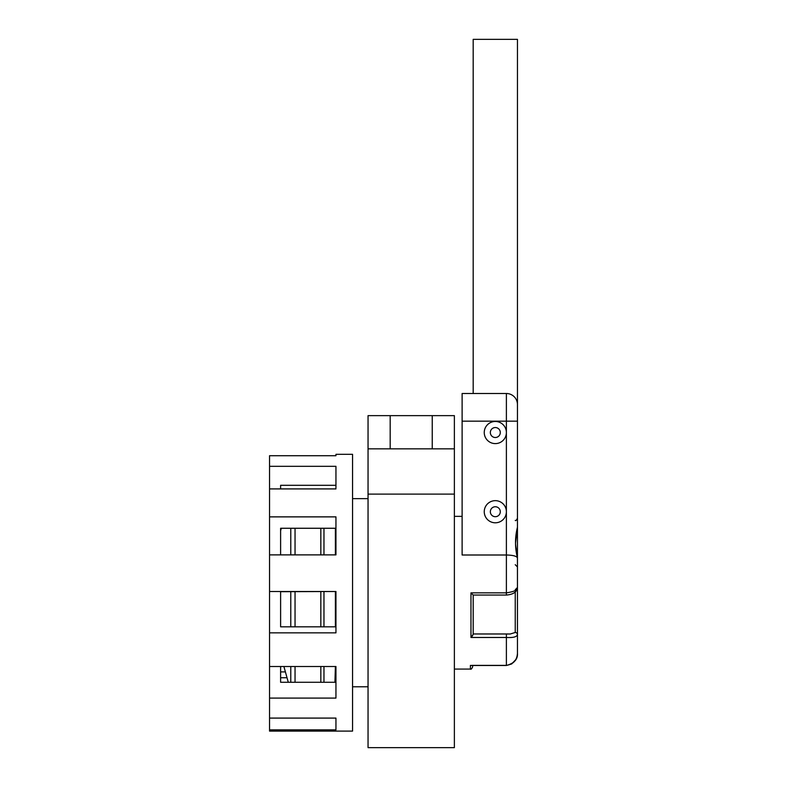 <?xml version="1.0" encoding="UTF-8"?>
<svg xmlns="http://www.w3.org/2000/svg" width="787" height="787" viewBox="0 0 787 787"><rect width="100%" height="100%" fill="white"/><g stroke="black" fill="none" stroke-linecap="round" stroke-linejoin="round"><path stroke-width="1.18" d="M281.303 528.264L280.615 530.733L280.615 554.874L280.615 528.264L335.951 528.264M335.951 591.509L335.951 632.856L269.548 632.856L269.548 591.509L335.951 591.509L280.615 591.686L280.615 626.826L335.951 626.826M335.951 729.864L269.548 729.864L269.548 718.088L335.951 718.088L335.951 729.864M335.951 721.158L335.951 718.088M335.951 516.872L335.951 554.874L269.548 554.874L269.548 516.872L335.951 516.872M335.951 666.51L335.951 698.089L269.548 698.089L269.548 666.51L335.951 666.51M280.615 666.51L280.615 682.27L335.951 682.27M335.951 485.304L280.615 485.304L280.615 488.914M335.951 488.914L269.548 488.914L269.548 466.327L335.951 466.327L335.951 487.989M269.548 729.864L269.548 731.103L352.556 731.103L352.556 454.315L335.951 454.315L335.951 455.712L269.548 455.712L269.548 466.327M285.396 671.911L280.615 671.911M287.019 677.745L280.615 677.745L280.615 682.27M280.615 591.686L280.615 626.826M269.548 698.089L269.548 718.088M269.548 632.856L269.548 666.51M269.548 554.874L269.548 591.509M269.548 488.914L269.548 516.872M368.05 448.836L368.05 747.65L454.374 747.65L454.374 415.634L368.05 415.634L368.05 448.836L390.185 448.836L390.185 415.634M432.24 415.634L432.24 448.836L454.374 448.836M432.24 448.836L390.185 448.836M473.184 393.5L473.184 39.35L517.452 39.35L517.452 653.308C516.98 660.283 513.291 664.307 506.385 665.379L471.698 665.379M506.385 595.061C510.891 594.687 514.059 593.447 515.888 591.342L517.452 588.322C516.98 590.309 513.291 591.824 506.385 592.847L506.385 595.061L473.184 595.061L470.97 592.847L473.184 595.061L473.184 634.371L470.97 637.48L472.633 635.67M515.239 591.913L515.239 632.492L510.261 633.997L473.184 633.968L506.385 633.968L506.385 637.48C513.291 637.854 516.98 636.88 517.452 634.558L517.452 587.515L515.239 589.729M470.419 665.379L470.419 669.068C470.96 669.639 471.698 668.901 472.633 666.864L472.633 665.487M517.452 527.231L517.452 527.231C514.875 537.452 514.875 547.683 517.452 557.914C517.649 555.11 515.239 545.558 515.583 542.705L517.452 527.231L517.452 404.567A11.067 11.067 0 0 0 506.385 393.5L462.117 393.5L462.117 421.163L517.452 421.163M515.239 632.492A2.213 2.066 0 0 1 517.452 634.558L517.452 653.338M510.261 633.997L506.385 633.968M517.452 588.322L517.433 557.078M517.452 558.042C516.882 556.183 513.193 555.169 506.385 555.002L506.385 592.847L470.97 592.847L470.97 637.48L506.385 637.48L506.385 665.379M517.452 404.567A11.067 11.067 0 0 0 506.385 393.5L506.385 432.535A11.067 11.067 0 0 1 495.318 443.602A11.067 11.067 0 0 1 484.251 432.535A11.067 11.067 0 0 1 495.318 421.468A11.067 11.067 0 0 1 506.385 432.535L506.385 511.727A11.067 11.067 0 0 1 495.318 522.794A11.067 11.067 0 0 1 484.251 511.727A11.067 11.067 0 0 1 495.318 500.66A11.067 11.067 0 0 1 506.385 511.727L506.385 555.002L462.117 555.002L462.117 421.163M495.318 506.749A4.978 4.978 0 0 0 491.009 514.216A4.978 4.978 0 0 0 499.627 514.216A4.978 4.978 0 0 0 495.318 506.749M495.318 427.548A4.978 4.978 0 0 0 491.009 435.024A4.978 4.978 0 0 0 499.627 435.024A4.978 4.978 0 0 0 495.318 427.548M290.777 528.264L290.777 554.874M290.777 591.686L290.777 626.826M295.046 626.826L295.046 591.686M295.046 554.874L295.046 528.264M295.046 682.27L295.046 666.51M290.777 666.51L290.777 682.27M320.84 528.264L320.84 554.874M320.84 591.686L320.84 626.826M320.84 666.51L320.84 682.27M323.969 682.27L323.969 666.51M323.969 626.826L323.969 591.686M323.969 554.874L323.969 528.264M335.4 528.264L335.4 554.874M335.4 591.686L335.4 626.826M335.4 666.51L334.928 682.27M368.05 494.108L454.374 494.108M352.556 686.776L368.05 686.776M352.556 498.643L368.05 498.643M283.9 666.51L288.278 682.27M335.4 681.798L335.951 681.237M517.452 518.22L517.452 518.22C516.459 520.305 515.721 521.043 515.239 520.433M515.239 564.702L517.452 566.915M471.088 665.487L506.385 665.487C514.157 663.372 517.846 659.319 517.452 653.308M515.741 659.663L511.668 663.953L506.385 665.487M516.606 589.256L517.452 587.584M454.374 669.068L470.419 669.068M454.374 516.351L462.117 516.351"/></g></svg>
